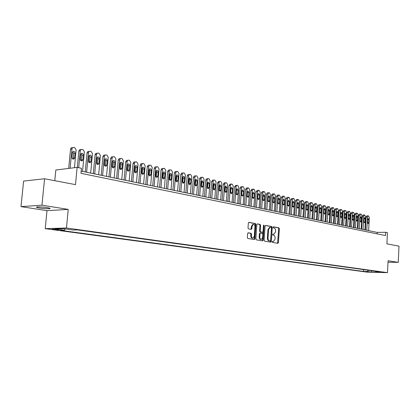 <?xml version="1.0" encoding="UTF-8"?>
<svg xmlns="http://www.w3.org/2000/svg" width="420" height="420" viewBox="0 0 420 420"><rect width="100%" height="100%" fill="white"/><g stroke="black" fill="none" stroke-linecap="round" stroke-linejoin="round"><path stroke-width="0.63" d="M272.144 241.826L272.465 242.434L277.882 243.301L278.439 242.608L279.337 228.701L278.88 227.84L273.483 226.847L273.089 227.325L273.415 227.934L274.118 228.065C275.095 228.396 275.588 229.32 275.588 230.843L275.51 232.008L274.003 234.218L272.947 234.082L272.617 234.57L272.942 235.179L273.646 235.3C274.627 235.62 275.116 236.539 275.116 238.061L275.042 239.227L273.494 241.463L272.48 241.337L272.144 241.826M39.669 208.042C43.822 208.63 47.103 208.845 49.513 208.688C50.836 208.462 49.985 208.089 46.966 207.569C42.814 206.976 39.512 206.761 37.065 206.913C35.721 207.149 36.587 207.522 39.669 208.042M53.618 229.556L58.438 229.866L57.22 229.451L52.385 229.136C51.781 229.21 52.19 229.352 53.618 229.556M248.241 232.79L247.632 233.51L247.349 237.594L247.847 238.492L254.389 239.526L254.898 238.807L255.875 224.427L255.386 223.529L248.834 222.348L248.351 223.052L248.015 227.976L248.509 228.879L251.391 229.362L251.879 228.653L252.047 226.222L253.334 224.338C254.373 224.406 254.914 225.209 254.951 226.742L254.305 236.224L252.956 238.14C251.942 238.04 251.422 237.237 251.396 235.741L251.507 234.155L251.013 233.258L248.099 232.796M388.006 262.206L398.239 262.369L399 246.167L386.899 243.863L387.45 232.654L385.639 232.271L385.481 235.578L80.966 173.329L81.438 168.284L77.117 167.375L55.823 170.016L54.779 180.695M41.953 205.175L21 206.624L46.982 210.662L68.224 209.396L41.953 205.175L44.567 178.752L75.49 184.637L77.117 167.375M68.224 209.396L66.454 228.002L387.497 272.659L366.901 272.113L45.218 228.648L66.454 228.002M398.239 262.369L388.08 260.736L387.497 272.659M264.127 240.298L264.605 241.174L270.832 242.162L271.32 241.458L272.239 227.409L271.777 226.538L265.65 225.409L265.072 226.102L264.127 240.298M262.626 240.854L256.326 239.846L255.843 238.959L256.814 224.595L257.292 223.897L260.106 224.396L260.584 225.283L260.195 231.068L260.673 231.956L262.547 232.265L263.03 231.562L263.435 225.561L263.76 225.078L264.17 225.697L263.209 240.151L262.626 240.854M21 206.624L23.604 181.099L44.567 178.752M369.191 271.897L364.665 271.598L369.191 271.897M65.279 228.916L64.407 230.244L60.449 230.349L363.494 271.42L367.353 271.519L368.492 270.275M64.407 230.244L54.852 228.942L63.588 228.685L73.185 230.008L77.306 229.898L379.811 271.845L375.848 271.74L379.885 272.296L371.411 272.076L367.353 271.519M46.982 210.662L45.218 228.648M385.639 232.271L377.192 232.407L81.17 171.129M377.118 233.867L377.192 232.407M363.589 269.593L363.494 271.42M375.454 271.241L375.848 271.74M371.837 270.737L371.411 272.076M272.323 241.406L273.357 241.463M273.835 234.224L272.785 234.161M277.536 243.243L278.733 228.716L278.281 227.85L273.247 226.931M270.412 242.104L271.64 227.425L271.178 226.548L265.361 225.482M269.708 240.975L270.312 240.975L270.653 240.482L271.462 228.134L271.142 227.525L270.065 227.378L268.569 229.593L268.007 238.066C268.012 239.605 268.511 240.534 269.504 240.849L269.735 240.975M269.666 227.388L267.965 229.603L268.569 229.593M269.656 240.975L268.905 240.854C267.908 240.539 267.409 239.61 267.409 238.072L267.965 229.603M257.108 223.97L260.106 224.396M261.98 232.271L260.069 231.966L259.591 231.084L259.98 225.298L259.502 224.411M262.285 240.802L262.605 240.156L263.492 225.314M259.791 237.085C259.817 238.56 260.321 239.347 261.303 239.453L262.631 237.557L262.852 234.25L262.379 233.373L260.5 233.063L260.012 233.772L259.791 237.085L259.187 237.095C259.214 238.565 259.718 239.353 260.699 239.458L261.166 239.453M260.468 233.069L259.896 233.074L259.408 233.777L260.012 233.772M259.187 237.095L259.408 233.777M252.803 238.14L252.347 238.145C251.339 238.046 250.819 237.248 250.793 235.751L250.898 234.166L250.409 233.268L247.952 232.853M252.945 224.348L251.444 226.238L252.047 226.222M250.966 229.304L251.444 226.238M253.969 239.468L254.294 238.817L255.271 224.443L254.783 223.545L248.656 222.422M366.791 230.255L367.479 216.946L368.288 215.812L369.322 217.371L368.639 230.638M365.426 229.971L366.104 216.988L366.912 215.859M367.689 219.366L367.531 222.495L368.172 223.671L368.707 222.752L368.87 219.634L368.225 218.453L367.689 219.366M363.058 229.483L363.757 216.09L364.576 214.951L365.626 216.515L364.928 229.866M361.694 229.199L362.381 216.132L363.195 214.998M363.972 218.526L363.809 221.671L364.46 222.857L365.006 221.933L365.169 218.794L364.513 217.607L363.972 218.526M359.279 228.701L359.993 215.219L360.817 214.079L361.195 214.168L361.882 215.654L361.174 229.089M357.908 228.417L358.606 215.271L359.357 214.116M360.208 217.675L360.04 220.841L360.701 222.038L361.253 221.109L361.415 217.948L360.749 216.752L360.208 217.675M355.446 227.908L356.171 214.342L357.01 213.192L357.394 213.281L358.087 214.783L357.368 228.302M354.076 227.619L354.79 214.394L355.546 213.234M356.391 216.809L356.223 219.996L356.89 221.203L357.446 220.269L357.62 217.088L356.942 215.88L356.391 216.809M351.566 227.105L352.306 213.454L353.157 212.299L353.54 212.389L354.244 213.901L353.514 227.504M350.196 226.816L350.915 213.502L351.687 212.336M352.527 215.938L352.354 219.146L353.036 220.358L353.598 219.418L353.766 216.216L353.078 215.003L352.527 215.938M347.639 226.291L348.385 212.552L349.246 211.391L349.639 211.481L350.354 213.003L349.608 226.695M346.258 226.002L346.994 212.604L347.776 211.433M348.611 215.05L348.432 218.279L349.125 219.503L349.692 218.558L349.87 215.334L349.172 214.111L348.611 215.05M343.655 225.466L344.416 211.638L345.293 210.467L345.686 210.562L346.411 212.095L345.649 225.876M342.274 225.178L343.024 211.691L343.812 210.515M344.642 214.153L344.463 217.403L345.167 218.636L345.739 217.686L345.917 214.441L345.209 213.213L344.642 214.153M339.617 224.627L340.394 210.709L341.281 209.538L341.681 209.633L342.41 211.176L341.644 225.047M338.237 224.343L338.998 210.767L339.796 209.585M340.62 213.245L340.442 216.515L341.156 217.754L341.733 216.804L341.917 213.539L341.192 212.299L340.62 213.245M335.528 223.781L336.32 209.774L337.213 208.593L337.622 208.688L338.363 210.242L337.58 224.207M334.142 223.498L334.919 209.832L335.727 208.64M336.546 212.326L336.362 215.618L337.087 216.867L337.675 215.906L337.858 212.62L337.124 211.37L336.546 212.326M331.38 222.925L332.189 208.824L333.097 207.638L333.512 207.732L334.257 209.302L333.464 223.356M329.994 222.637L330.781 208.882L331.606 207.685M332.419 211.391L332.231 214.704L332.971 215.964L333.559 214.998L333.748 211.691L333.002 210.43L332.419 211.391M327.18 222.054L327.999 207.858L328.923 206.666L329.343 206.761L330.099 208.341L329.291 222.49M325.789 221.765L326.592 207.921L327.427 206.719M328.235 210.446L328.041 213.78L328.792 215.05L329.39 214.079L329.579 210.751L328.823 209.48L328.235 210.446M322.922 221.172L323.752 206.882L324.686 205.679L325.112 205.779L325.883 207.37L325.059 221.613M321.531 220.883L322.345 206.945L323.19 205.737M323.993 209.486L323.794 212.846L324.56 214.121L325.159 213.145L325.353 209.795L324.587 208.52L323.993 209.486M318.602 220.28L319.452 205.889L320.397 204.687L320.828 204.787L321.61 206.388L320.77 220.726M317.21 219.991L318.04 205.958L318.895 204.74M319.688 208.514L319.494 211.895L320.266 213.181L320.875 212.2L321.074 208.829L320.292 207.538L319.688 208.514M314.223 219.371L315.089 204.887L316.05 203.674L316.486 203.774L317.279 205.391L316.423 219.828M312.827 219.083L313.672 204.955L314.543 203.732M315.126 211.124L315.32 207.716M315.331 207.527L315.126 210.934L315.919 212.226L316.533 211.244L316.733 207.847L315.935 206.551L315.331 207.527M309.787 218.453L310.663 203.868L311.64 202.65L312.081 202.75L312.884 204.383L312.013 218.915M308.385 218.164L309.246 203.941L310.128 202.708M310.711 210.273L310.905 206.598M310.91 206.53L310.706 209.958L311.509 211.26L312.128 210.273L312.333 206.85L311.519 205.543L310.91 206.53M305.282 217.523L306.175 202.839L307.167 201.611L307.619 201.716L308.427 203.353L307.545 217.991M303.881 217.229L304.757 202.907L305.655 201.668M306.238 209.375L306.427 205.501L306.217 208.966L307.036 210.284L307.661 209.286L307.865 205.842L307.041 204.524L306.427 205.517M300.72 216.578L301.628 201.789L302.631 200.555L303.088 200.66L303.912 202.314L303.009 217.051M299.313 216.284L300.206 201.863L301.114 200.618M301.697 208.441L301.885 204.409M301.88 204.488L301.665 207.963L302.5 209.286L303.13 208.283L303.34 204.818L302.5 203.49L301.88 204.488M296.09 215.618L297.014 200.728L298.032 199.484L298.494 199.595L299.329 201.259L298.41 216.101M294.683 215.329L295.586 200.802L296.51 199.553M297.098 207.475L297.281 203.317M297.266 203.448L297.05 206.945L297.895 208.278L298.536 207.27L298.751 203.779L297.895 202.445L297.266 203.448M291.391 214.646L292.331 199.652L293.365 198.403L293.837 198.513L294.683 200.193L293.748 215.135M289.984 214.352L290.903 199.731L291.842 198.471M292.425 206.493L292.609 202.22M292.588 202.388L292.367 205.91L293.233 207.26L293.874 206.246L294.094 202.729L293.223 201.38L292.588 202.388M286.624 213.659L287.584 198.555L288.629 197.3L289.107 197.41L289.968 199.106L289.018 214.153M285.212 213.365L286.151 198.639L287.107 197.369M287.69 205.49L287.868 201.107M287.847 201.316L287.621 204.866L288.498 206.22L289.149 205.202L289.369 201.663L288.482 200.303L287.847 201.316M281.788 212.657L282.765 197.447L283.831 196.187L284.314 196.297L285.185 198.004L284.214 213.161M280.376 212.368L281.332 197.531L282.303 196.256M282.881 204.472L283.064 199.983M283.028 200.23L282.802 203.8L283.694 205.165L284.351 204.141L284.576 200.576L283.673 199.211L283.028 200.23M276.88 211.643L277.877 196.324L278.959 195.053L279.447 195.169L280.329 196.891L279.342 212.153M275.468 211.349L276.444 196.413L277.426 195.127M278.003 203.432L278.187 198.844M278.145 199.122L277.909 202.724L278.822 204.099L279.484 203.07L279.715 199.479L278.791 198.098L278.145 199.122M271.903 210.609L272.916 195.184L274.013 193.904L274.512 194.019L275.405 195.757L274.402 211.129M270.485 210.32L271.478 195.274L272.48 193.982M273.058 202.377L273.236 197.694M273.189 198.004L272.947 201.626L273.882 203.018L274.544 201.978L274.78 198.361L273.84 196.975L273.189 198.004M266.847 209.564L267.881 194.024L268.994 192.738L269.498 192.859L270.406 194.607L269.388 210.089M265.435 209.27L266.443 194.114L267.461 192.817M268.034 201.301L268.212 196.529M268.154 196.865L267.913 200.519L268.863 201.915L269.535 200.876L269.776 197.232L268.816 195.83L268.154 196.865M261.718 208.504L262.773 192.848L263.902 191.557L264.416 191.672L265.335 193.436L264.296 209.034M260.3 208.21L261.329 192.943L262.363 191.636M262.936 200.209L263.114 195.347M263.051 195.709L262.805 199.39L263.771 200.797L264.448 199.752L264.695 196.082L263.713 194.67L263.051 195.709M256.515 207.428L257.586 191.651L258.731 190.355L259.255 190.475L260.19 192.255L259.124 207.968M255.092 207.134L256.142 191.751L257.192 190.439M257.764 199.101L257.938 194.15M257.864 194.539L257.612 198.245L258.605 199.663L259.282 198.613L259.534 194.917L258.531 193.494L257.864 194.539M251.228 206.33L252.32 190.444L253.486 189.137L254.011 189.257L254.961 191.053L253.88 206.882M249.805 206.036L250.871 190.543L251.942 189.221M252.509 197.972L252.683 192.932M252.604 193.347L252.347 197.085L253.355 198.513L254.042 197.458L254.294 193.73L253.276 192.297L252.604 193.347M245.858 205.222L246.971 189.21L248.157 187.898L248.692 188.018L249.653 189.829L248.551 205.779M244.435 204.923L245.527 189.315L246.614 187.987M247.18 196.822L247.349 191.698M247.259 192.14L246.997 195.904L248.031 197.347L248.719 196.282L248.976 192.528L247.936 191.084L247.259 192.14M240.408 204.094L241.542 187.96L242.377 186.643L242.744 186.638L243.29 186.764L244.267 188.591L243.143 204.656M238.985 203.794L240.093 188.066L241.201 186.732M241.763 195.657L241.93 190.449M241.836 190.916L241.568 194.707L242.618 196.161L243.316 195.09L243.579 191.31L242.513 189.856L241.836 190.916M234.869 202.944L236.024 186.69L236.87 185.367L237.248 185.362L237.804 185.488L238.796 187.331L237.652 203.522M233.447 202.65L234.575 186.8L235.709 185.456M236.266 194.476L236.428 189.184M236.323 189.667L236.05 193.489L237.127 194.953L237.825 193.877L238.098 190.071L237.006 188.601L236.323 189.667M229.247 201.784L230.422 185.404L231.268 184.07L231.667 184.065L232.228 184.196L233.237 186.049L232.071 202.367M227.824 201.484L228.974 185.514L230.129 184.165M230.68 193.268L230.843 187.892M230.727 188.402L230.449 192.25L231.551 193.73L232.25 192.649L232.528 188.811L231.41 187.331L230.727 188.402M223.535 200.597L224.737 184.097L225.582 182.758L225.997 182.747L226.569 182.879L227.593 184.753L226.401 201.191M222.107 200.303L223.283 184.212L224.459 182.847M225.005 192.045L225.419 187.64L225.167 186.585M225.041 187.121L224.758 190.995L225.881 192.486L226.59 191.399L226.868 187.53L225.729 186.044L225.041 187.121M217.728 199.395L218.957 182.763L219.802 181.419L220.238 181.409L220.815 181.54L221.855 183.43L220.642 199.999M216.305 199.101L217.502 182.884L218.699 181.514M219.24 190.801L219.671 186.344L219.403 185.262M219.261 185.813L218.978 189.719L220.127 191.221L220.836 190.129L221.12 186.233L219.954 184.732L219.261 185.813M211.832 198.177L213.082 181.414L213.932 180.065L214.384 180.049L214.972 180.185L216.027 182.091L214.793 198.791M210.404 197.883L211.628 181.534L212.851 180.159M213.386 189.535L213.827 185.026L213.539 183.913M213.392 184.485L213.103 188.422L214.279 189.934L214.993 188.843L215.282 184.91L214.084 183.404L213.392 184.485M205.837 196.938L207.113 180.038L207.963 178.684L208.435 178.663L209.034 178.804L210.11 180.726L208.845 197.558M204.414 196.639L205.658 180.164L206.509 178.815L206.908 178.778M207.433 188.249L207.895 183.692L207.585 182.542M207.428 183.136L207.128 187.105L208.336 188.633L209.05 187.53L209.349 183.572L208.121 182.049L207.428 183.136M199.747 195.673L201.043 178.642L201.899 177.287L202.393 177.261L203.002 177.403L204.089 179.345L202.802 196.308M198.319 195.379L199.589 178.773L200.445 177.418L200.865 177.377M201.385 186.937L201.863 182.333L201.537 181.157M201.364 181.766L201.059 185.766L202.298 187.304L203.012 186.197L203.317 182.207L202.057 180.673L201.364 181.766M193.552 194.392L194.88 177.224L195.731 175.859L196.25 175.833L196.87 175.975L197.972 177.933L196.66 195.037M192.129 194.098L193.426 177.356L194.276 175.996L194.728 175.954M195.237 185.609L195.731 180.947L195.384 179.744M195.206 180.374L194.891 184.406L196.161 185.955L196.88 184.847L197.185 180.821L195.899 179.277L195.206 180.374M187.257 193.09L188.606 175.781L189.457 174.416L190.003 174.379L190.633 174.526L191.756 176.505L190.417 193.746M185.834 192.796L187.152 175.917L188.003 174.557L188.486 174.51M188.99 184.254L189.499 179.545L189.131 178.306M188.937 178.957L188.622 183.026L189.924 184.579L190.638 183.472L190.953 179.413L189.63 177.859L188.937 178.957M180.857 191.762L182.233 174.316L183.083 172.946L183.65 172.904L184.291 173.056L185.435 175.051L184.07 192.428M179.429 191.468L180.779 174.452L181.629 173.087L182.144 173.04M182.632 182.879L183.167 178.117L182.774 176.846M182.569 177.518L182.249 181.619L183.582 183.188L184.296 182.07L184.622 177.98C184.553 176.836 184.102 176.316 183.262 176.416L182.569 177.518M174.342 190.417L175.754 172.82L176.594 171.449L177.193 171.402L177.844 171.554L179.009 173.57L177.613 191.095M172.924 190.124L174.3 172.966L175.14 171.602L175.697 171.544M176.174 181.477L176.726 176.662L176.305 175.366M176.09 176.053L175.76 180.185C175.828 181.335 176.284 181.86 177.135 181.766L177.849 180.647L178.174 176.526C178.106 175.361 177.644 174.835 176.778 174.951L176.09 176.053M167.722 189.047L169.16 171.302L169.995 169.932L170.625 169.88L171.286 170.032L172.468 172.064L171.045 189.735M166.304 188.753L167.706 171.454L168.541 170.084L169.139 170.021M169.601 180.054L170.173 175.187L169.727 173.859M169.507 174.562L169.166 178.731C169.234 179.902 169.706 180.432 170.583 180.322L171.292 179.198L171.623 175.046C171.554 173.859 171.071 173.329 170.189 173.46L169.507 174.562M160.986 187.651L162.451 169.759L163.28 168.389L163.947 168.326L164.619 168.483L165.821 170.536L164.367 188.349M159.569 187.357L161.002 169.916L161.831 168.546L162.466 168.478M162.918 178.605L163.506 173.686L163.039 172.326M162.803 173.05L162.461 177.251C162.529 178.442 163.018 178.978 163.916 178.852L164.619 177.728L164.96 173.539C164.882 172.331 164.388 171.796 163.48 171.943L162.803 173.05M154.135 186.233L155.631 168.189L156.45 166.819L157.148 166.745L157.836 166.903L159.054 168.982L157.573 186.947M152.717 185.939L154.182 168.352L155.001 166.982L155.689 166.903M156.119 177.13L156.728 172.153L156.235 170.767M155.988 171.507L155.636 175.749C155.715 176.962 156.214 177.497 157.133 177.356L157.831 176.232L158.183 172.006C158.099 170.772 157.589 170.237 156.66 170.399L155.988 171.507M147.163 184.79L148.691 166.593L149.499 165.223L150.234 165.139L150.932 165.302L152.177 167.396L150.665 185.514M145.745 184.496L147.242 166.756L148.05 165.391L148.785 165.307M149.205 175.628L149.83 170.599L149.31 169.181M149.047 169.942L148.691 174.216C148.775 175.455 149.289 175.996 150.234 175.833L150.927 174.709L151.284 170.447C151.195 169.186 150.67 168.651 149.714 168.835L149.047 169.942M140.065 183.32L141.624 164.966L142.422 163.601L143.199 163.506L143.908 163.669L145.173 165.784L143.63 184.06M138.653 183.026L140.175 165.134L140.973 163.774L141.75 163.674M142.165 174.101L142.816 169.019L142.265 167.57M141.992 168.347L141.624 172.657C141.713 173.922 142.244 174.463 143.215 174.279L143.897 173.156L144.265 168.861C144.165 167.575 143.624 167.034 142.643 167.239L141.992 168.347M132.841 181.823L134.431 163.312L135.214 161.952L136.038 161.842L136.757 162.005L138.043 164.141L136.469 182.574M131.429 181.534L132.988 163.485L133.77 162.131L134.589 162.015M135.004 172.541L135.671 167.407L135.093 165.931M134.804 166.719L134.431 171.071C134.531 172.363 135.077 172.909 136.075 172.699L136.747 171.581L137.12 167.244C137.015 165.926 136.458 165.386 135.45 165.622L134.804 166.719M125.486 180.301L127.113 161.627L127.88 160.277L128.746 160.146L129.481 160.314L130.793 162.472L129.181 181.067M124.079 180.012L125.669 161.805L126.436 160.456L127.302 160.325M127.712 170.956L128.405 165.769L127.79 164.262M127.491 165.065L127.113 169.454C127.218 170.777 127.78 171.323 128.809 171.092L129.47 169.974L129.848 165.601C129.733 164.252 129.155 163.711 128.121 163.973L127.491 165.065M117.999 178.752L119.663 159.915L120.404 158.571L121.328 158.419L122.073 158.592L123.407 160.776L121.758 179.529M116.597 178.463L118.22 160.099L118.965 158.76L119.884 158.608M120.288 169.344L121.002 164.099L120.362 162.561M120.047 163.385L119.658 167.811C119.773 169.166 120.356 169.712 121.412 169.449L122.057 168.341L122.446 163.926C122.32 162.545 121.727 162.005 120.656 162.298L120.047 163.385M110.376 177.177L112.072 158.167L112.791 156.839L113.767 156.665L114.529 156.839L115.883 159.043L114.203 177.97M108.974 176.883L110.633 158.356L111.353 157.033L112.329 156.854M112.728 167.701L113.463 162.403L112.791 160.828M112.466 161.668L112.067 166.136C112.192 167.528 112.796 168.073 113.883 167.774L114.508 166.672L114.907 162.22C114.77 160.808 114.151 160.267 113.053 160.592L112.466 161.668M102.606 175.565L104.344 156.387L105.037 155.08L106.071 154.875L106.848 155.053L108.229 157.279L106.507 176.374M101.215 175.277L102.911 156.581L103.598 155.274L104.638 155.075M105.032 166.026L105.793 160.671L105.084 159.07M104.743 159.925L104.333 164.43C104.47 165.858 105.1 166.404 106.218 166.068L106.822 164.976L107.226 160.487C107.079 159.033 106.439 158.492 105.31 158.86L104.743 159.925M94.694 173.927L96.474 154.576L97.13 153.29L98.233 153.053L99.02 153.237L100.427 155.484L98.669 174.752M93.308 173.644L95.041 154.775L95.697 153.489L96.799 153.258M97.193 164.32L97.976 158.907L97.23 157.274M96.873 158.146L96.458 162.692C96.611 164.157 97.261 164.703 98.411 164.33L98.994 163.249L99.409 158.718C99.246 157.227 98.579 156.686 97.419 157.101L96.873 158.146M86.636 172.263L88.452 152.733L89.077 151.468L90.242 151.195L91.051 151.384L92.479 153.657L90.683 173.098M85.249 171.974L87.024 152.938L87.649 151.678L88.814 151.405M89.208 162.582L90.011 157.112L89.229 155.447M88.861 156.334L88.436 160.923C88.604 162.43 89.282 162.976 90.463 162.55L91.019 161.49L91.439 156.917C91.261 155.379 90.573 154.844 89.376 155.305L88.861 156.334M78.692 167.706L80.278 150.848L80.861 149.62L82.924 149.494L84.383 151.793L82.551 171.412M77.311 167.417L78.855 151.064L79.438 149.835L80.682 149.52M81.07 160.808L81.9 155.284L81.076 153.589M80.692 154.487L80.257 159.117C80.446 160.676 81.149 161.212 82.367 160.734L82.892 159.7L83.323 155.085C83.123 153.5 82.409 152.964 81.181 153.489L80.692 154.487M70.103 168.247L71.946 148.932L72.492 147.746L73.81 147.378L74.65 147.572L76.13 149.898L74.445 167.706M68.686 168.42L70.529 149.153L71.069 147.966L72.392 147.599M72.776 159.002L73.19 158.067L73.631 153.421L72.765 151.694M72.371 152.607L71.925 157.279C72.135 158.886 72.865 159.422 74.12 158.881L74.608 157.873L75.049 153.211C74.828 151.578 74.083 151.053 72.823 151.636L72.371 152.607M272.643 241.458L273.242 241.453M273.116 234.218L273.714 234.208M278.281 227.85L278.88 227.84M278.733 228.716L279.337 228.701M277.835 242.608L278.439 242.608M271.178 226.548L271.777 226.538M271.64 227.425L272.239 227.409M270.716 241.463L271.32 241.458M267.409 238.072L268.007 238.066M268.905 240.854L269.504 240.849M259.98 225.298L260.584 225.283M259.591 231.084L260.195 231.068M260.069 231.966L260.673 231.956M261.849 232.276L262.453 232.265M263.566 225.713L264.17 225.697M262.605 240.156L263.209 240.151M250.409 233.268L251.013 233.258M250.898 234.166L251.507 234.155M250.793 235.751L251.396 235.741M251.276 228.664L251.879 228.653M254.783 223.545L255.386 223.529M255.271 224.443L255.875 224.427M254.294 238.817L254.898 238.807M367.479 216.946L366.104 216.988M367.673 219.665L368.87 219.634M367.537 222.784L368.707 222.752M363.757 216.09L362.381 216.132M363.956 218.831L365.169 218.794M363.815 221.97L365.006 221.933M359.993 215.219L358.606 215.271M360.192 217.985L361.415 217.948M360.045 221.141L361.253 221.109M356.171 214.342L354.79 214.394M356.375 217.13L357.62 217.088M356.228 220.306L357.446 220.269M352.306 213.454L350.915 213.502M352.506 216.258L353.766 216.216M352.364 219.455L353.598 219.418M348.385 212.552L346.994 212.604M348.59 215.381L349.87 215.334M348.443 218.6L349.692 218.558M344.416 211.638L343.024 211.691M344.626 214.489L345.917 214.441M344.474 217.728L345.739 217.686M340.394 210.709L338.998 210.767M340.604 213.586L341.917 213.539M340.452 216.846L341.733 216.804M336.32 209.774L334.919 209.832M336.53 212.672L337.858 212.62M336.373 215.953L337.675 215.906M332.189 208.824L330.781 208.882M332.399 211.743L333.748 211.691M332.241 215.045L333.559 214.998M327.999 207.858L326.592 207.921M328.214 210.803L329.579 210.751M328.057 214.127L329.39 214.079M323.752 206.882L322.345 206.945M323.972 209.853L325.353 209.795M323.81 213.197L325.159 213.145M319.452 205.889L318.04 205.958M319.667 208.887L321.074 208.829M319.505 212.252L320.875 212.2M315.089 204.887L313.672 204.955M315.32 207.911L316.733 207.847M315.142 211.297L316.533 211.244M310.663 203.868L309.246 203.941M310.916 206.918L312.333 206.85M310.721 210.331L312.128 210.273M306.175 202.839L304.757 202.907M306.448 205.91L307.865 205.842M306.238 209.349L307.661 209.286M301.628 201.789L300.206 201.863M301.917 204.887L303.34 204.818M301.707 208.352L303.13 208.283M297.014 200.728L295.586 200.802M297.323 203.852L298.751 203.779M297.108 207.338L298.536 207.27M292.331 199.652L290.903 199.731M292.667 202.802L294.094 202.729M292.446 206.315L293.874 206.246M287.584 198.555L286.151 198.639M287.942 201.737L289.369 201.663M287.716 205.27L289.149 205.202M282.765 197.447L281.332 197.531M283.148 200.655L284.576 200.576M282.917 204.215L284.351 204.141M277.877 196.324L276.444 196.413M278.281 199.558L279.715 199.479M278.05 203.144L279.484 203.07M272.916 195.184L271.478 195.274M273.346 198.445L274.78 198.361M273.11 202.057L274.544 201.978M267.881 194.024L266.443 194.114M268.338 197.316L269.776 197.232M268.097 200.954L269.535 200.876M262.773 192.848L261.329 192.943M263.251 196.172L264.695 196.082M263.004 199.836L264.448 199.752M257.586 191.651L256.142 191.751M258.09 195.006L259.534 194.917M257.838 198.697L259.282 198.613M252.32 190.444L250.871 190.543M252.851 193.825L254.294 193.73M252.599 197.542L254.042 197.458M246.971 189.21L245.527 189.315M247.532 192.628L248.976 192.528M247.275 196.371L248.719 196.282M241.542 187.96L240.093 188.066M242.13 191.41L243.579 191.31M241.868 195.184L243.316 195.09M236.024 186.69L234.575 186.8M236.649 190.171L238.098 190.071M236.376 193.977L237.825 193.877M230.422 185.404L228.974 185.514M231.073 188.916L232.528 188.811M230.8 192.749L232.25 192.649M224.737 184.097L223.283 184.212M225.419 187.64L226.868 187.53M225.136 191.504L226.59 191.399M218.957 182.763L217.502 182.884M219.671 186.344L221.12 186.233M219.382 190.234L220.836 190.129M213.082 181.414L211.628 181.534M213.827 185.026L215.282 184.91M213.539 188.947L214.993 188.843M207.113 180.038L205.658 180.164M207.895 183.692L209.349 183.572M207.596 187.64L209.05 187.53M201.043 178.642L199.589 178.773M201.863 182.333L203.317 182.207M201.558 186.312L203.012 186.197M194.88 177.224L193.426 177.356M195.731 180.947L197.185 180.821M195.426 184.963L196.88 184.847M188.606 175.781L187.152 175.917M189.499 179.545L190.953 179.413M189.184 183.593L190.638 183.472M182.233 174.316L180.779 174.452M183.167 178.117L184.622 177.98M182.842 182.196L184.296 182.07M175.754 172.82L174.3 172.966M176.726 176.662L178.174 176.526M176.395 180.779L177.849 180.647M169.16 171.302L167.706 171.454M170.173 175.187L171.623 175.046M169.838 179.335L171.292 179.198M162.451 169.759L161.002 169.916M163.506 173.686L164.96 173.539M163.165 177.865L164.619 177.728M155.631 168.189L154.182 168.352M156.728 172.153L158.183 172.006M156.382 176.374L157.831 176.232M148.691 166.593L147.242 166.756M149.83 170.599L151.284 170.447M149.478 174.857L150.927 174.709M141.624 164.966L140.175 165.134M142.816 169.019L144.265 168.861M142.448 173.308L143.897 173.156M134.431 163.312L132.988 163.485M135.671 167.407L137.12 167.244M135.303 171.738L136.747 171.581M127.113 161.627L125.669 161.805M128.405 165.769L129.848 165.601M128.021 170.132L129.47 169.974M119.663 159.915L118.22 160.099M121.002 164.099L122.446 163.926M120.614 168.504L122.057 168.341M112.072 158.167L110.633 158.356M113.463 162.403L114.907 162.22M113.069 166.845L114.508 166.672M104.344 156.387L102.911 156.581M105.793 160.671L107.226 160.487M105.389 165.154L106.822 164.976M96.474 154.576L95.041 154.775M97.976 158.907L99.409 158.718M97.561 163.433L98.994 163.249M88.452 152.733L87.024 152.938M90.011 157.112L91.439 156.917M89.591 161.679L91.019 161.49M80.278 150.848L78.855 151.064M81.9 155.284L83.323 155.085M81.464 159.889L82.892 159.7M71.946 148.932L70.529 149.153M73.631 153.421L75.049 153.211M73.19 158.067L74.608 157.873M49.571 208.121L49.513 208.688M269.462 227.393L270.065 227.378M261.944 232.276L262.49 232.265M259.896 233.074L260.5 233.063M252.73 224.353L253.334 224.338M368.141 215.806L366.765 215.854M364.429 214.946L363.048 214.993M360.665 214.069L359.284 214.121M356.853 213.187L355.472 213.234M352.994 212.289L351.608 212.341M349.083 211.381L347.692 211.433M345.119 210.462L343.723 210.52M341.103 209.528L339.707 209.585M337.034 208.583L335.632 208.646M332.908 207.627L331.506 207.69M328.729 206.656L327.322 206.719M324.487 205.674L323.08 205.742M320.192 204.677L318.78 204.745M315.835 203.668L314.423 203.737M311.419 202.64L310.002 202.713M306.941 201.605L305.519 201.679M302.395 200.55L300.972 200.624M297.785 199.479L296.363 199.558M293.113 198.398L291.685 198.476M288.372 197.295L286.939 197.379M283.558 196.182L282.13 196.266M278.675 195.048L277.242 195.137M273.725 193.904L272.286 193.993M268.695 192.738L267.257 192.833M263.592 191.552L262.148 191.651M258.405 190.355L256.966 190.454M253.145 189.137L251.701 189.236M247.805 187.898L246.356 188.003M242.377 186.643L240.928 186.753M236.87 185.367L235.421 185.477M231.268 184.07L229.819 184.186M225.582 182.758L224.133 182.873M219.802 181.419L218.353 181.545M213.932 180.065L212.478 180.191M214.011 189.956L214.279 189.934M207.963 178.684L206.509 178.815M208.052 188.654L208.336 188.633M201.899 177.287L200.445 177.418M201.994 187.325L202.298 187.304M195.731 175.859L194.276 175.996M195.835 185.981L196.161 185.955M189.457 174.416L188.003 174.557M189.578 184.611L189.924 184.579M183.083 172.946L181.629 173.087M183.209 183.22L183.582 183.188M176.594 171.449L175.14 171.602M176.736 181.802L177.135 181.766M169.995 169.932L168.541 170.084M170.147 180.359L170.583 180.322M163.28 168.389L161.831 168.546M163.448 178.894L163.916 178.852M156.45 166.819L155.001 166.982M156.629 177.403L157.133 177.356M149.499 165.223L148.05 165.391M149.693 175.886L150.234 175.833M142.422 163.601L140.973 163.774M142.632 174.342L143.215 174.279M135.214 161.952L133.77 162.131M135.44 172.767L136.075 172.699M127.88 160.277L126.436 160.456M128.121 171.166L128.809 171.092M120.404 158.571L118.965 158.76M120.666 169.533L121.412 169.449M112.791 156.839L111.353 157.033M113.075 167.869L113.883 167.774M105.037 155.08L103.598 155.274M105.336 166.173L106.218 166.068M97.13 153.29L95.697 153.489M97.456 164.446L98.411 164.33M89.077 151.468L87.649 151.678M89.418 162.687L90.463 162.55M80.861 149.62L79.438 149.835M81.228 160.886L82.367 160.734M72.492 147.746L71.069 147.966M72.875 159.054L74.12 158.881"/></g></svg>
